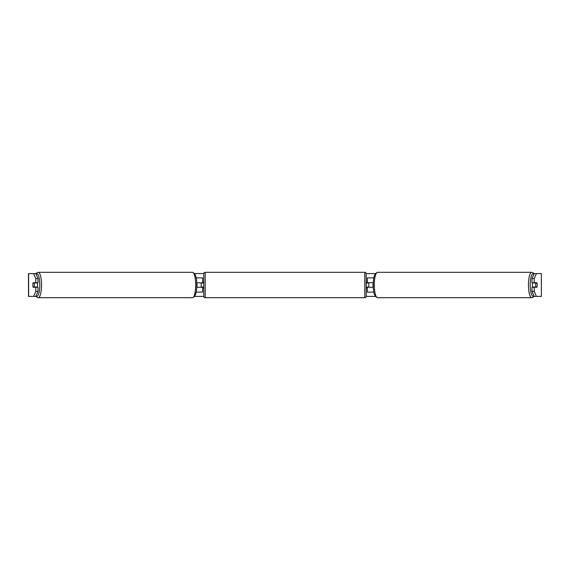 <?xml version="1.0" encoding="UTF-8"?>
<svg xmlns="http://www.w3.org/2000/svg" width="570" height="570" viewBox="0 0 570 570"><rect width="100%" height="100%" fill="white"/><g stroke="black" fill="none" stroke-linecap="round" stroke-linejoin="round"><path stroke-width="0.85" d="M202.635 283.005L196.707 282.72M202.635 282.72L202.635 277.875L196.137 277.875M196.137 292.125L202.635 292.125L202.635 286.995M201.21 287.28L201.21 282.72M196.707 287.28L202.635 287.28M373.863 277.875L367.365 277.875L367.365 282.72L373.293 282.72M373.863 292.125L367.365 292.125L367.365 286.995M368.79 287.28L367.08 286.995L367.08 287.85L366.225 287.85M368.79 286.995L368.79 282.72M373.293 287.28L367.365 287.28M532.665 287.28A2.85 0.741 -90 0 1 532.373 285A2.85 0.741 -90 0 1 532.665 282.72M535.679 285A2.85 0.741 -90 0 1 535.885 283.005L536.94 283.005A2.85 0.741 -90 0 1 537.154 285A2.85 0.741 -90 0 1 536.94 286.995L535.885 286.995A2.85 0.741 -90 0 1 535.679 285M533.491 282.72A2.85 0.741 -90 0 0 533.413 283.005L535.885 283.005M533.491 287.28A2.85 0.741 -90 0 1 533.413 286.995L535.885 286.995M373.279 286.995L373.193 286.995A2.85 0.741 -90 0 1 372.98 285A2.85 0.741 -90 0 1 373.193 283.005L373.279 283.005M35.789 273.6L38.005 278.538L35.796 278.538L33.587 273.6L36.102 273.6M194.591 273.6L203.782 273.6M366.218 273.6L375.409 273.6M533.898 273.6L536.413 273.6L534.204 278.538L531.995 278.538L534.211 273.6M33.587 273.6L28.5 273.6L28.5 296.4L33.587 296.4L35.796 291.462L38.005 291.462L35.789 296.4L33.587 296.4L36.102 296.4M194.591 296.4L203.782 296.4M366.218 296.4L375.409 296.4M533.898 296.4L536.413 296.4L534.211 296.4L531.995 291.462L531.995 287.28L534.204 287.28L534.204 291.462L536.413 296.4L541.365 296.4L541.365 273.6L536.413 273.6M541.365 273.6L541.365 296.4M531.995 278.538L531.995 282.72L534.204 282.72L534.204 278.538M534.204 282.72L536.855 282.72A2.85 0.741 -90 0 1 536.855 287.28L534.204 287.28M531.995 291.462L534.204 291.462M38.005 291.462L38.005 287.28L35.796 287.28L35.796 291.462M35.796 278.538L35.796 282.72L38.005 282.72L38.005 278.538M35.796 282.72L33.146 282.72A2.85 0.741 -90 0 0 32.846 285A2.85 0.741 -90 0 0 33.146 287.28L35.796 287.28M37.335 287.28A2.85 0.741 -90 0 0 37.627 285A2.85 0.741 -90 0 0 37.335 282.72M34.114 286.995A2.85 0.741 -90 0 0 34.321 285A2.85 0.741 -90 0 0 34.114 283.005L33.06 283.005A2.85 0.741 -90 0 0 32.846 285A2.85 0.741 -90 0 0 33.06 286.995L36.587 286.995A2.85 0.741 -90 0 1 36.509 287.28M34.114 283.005L36.587 283.005A2.85 0.741 -90 0 0 36.509 282.72M196.721 286.995L196.807 286.995A2.85 0.741 -90 0 0 197.02 285A2.85 0.741 -90 0 0 196.807 283.005L196.721 283.005M205.2 272.317A1.425 1.425 0 0 0 203.775 273.743L203.775 296.257A1.425 1.425 0 0 0 205.2 297.683L364.8 297.683A1.425 1.425 0 0 0 366.225 296.257L366.225 273.743A1.425 1.425 0 0 0 364.8 272.317L205.2 272.317L205.2 297.683M368.79 283.005L367.08 283.005L367.08 282.15L366.225 282.15M203.775 282.15L202.92 282.15L202.92 283.005L201.21 283.005M201.21 286.995L202.92 286.995L202.92 287.85L203.775 287.85M531.732 297.683L377.575 297.683A12.683 3.285 -90 0 1 374.291 285A12.683 3.285 -90 0 1 377.575 272.317L531.732 272.317A12.683 3.285 90 0 0 528.454 285A12.683 3.285 90 0 0 531.732 297.683L533.093 297.227L534.083 296.115M533.94 295.794A11.258 2.914 -90 0 1 530.2 285A11.258 2.914 -90 0 1 533.94 274.206M28.635 296.4L28.635 273.6M38.268 297.683L192.425 297.683A12.683 3.285 -90 0 0 195.71 285A12.683 3.285 -90 0 0 192.425 272.317L38.268 272.317A12.683 3.285 90 0 1 41.546 285A12.683 3.285 90 0 1 38.268 297.683L36.907 297.227L35.917 296.115M36.06 295.794A11.258 2.914 -90 0 0 39.8 285A11.258 2.914 -90 0 0 36.06 274.206M364.8 297.683L364.8 272.317M531.732 272.317L533.093 272.774L534.083 273.885M377.575 272.317C374.611 273.194 373.165 277.419 373.236 285C373.165 292.581 374.611 296.806 377.575 297.683M192.425 297.683C195.389 296.806 196.835 292.581 196.764 285C196.835 277.419 195.389 273.194 192.425 272.317M38.268 272.317L36.907 272.774L35.917 273.885"/></g></svg>
